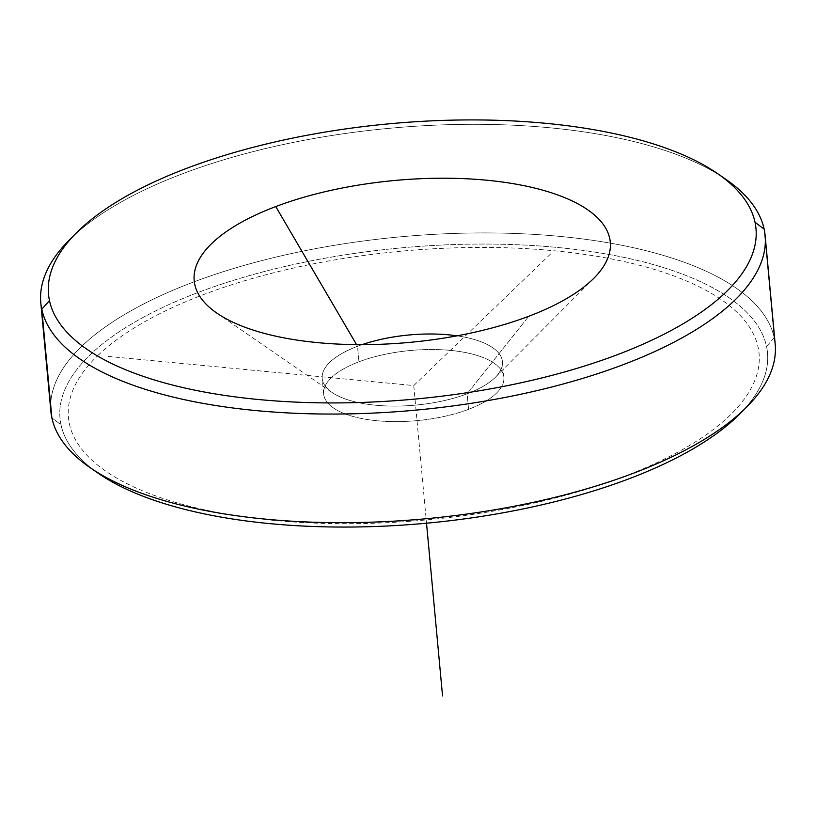<?xml version="1.0" encoding="UTF-8"?>
<svg xmlns="http://www.w3.org/2000/svg" width="816" height="816" viewBox="0 0 816 816"><rect width="100%" height="100%" fill="white"/><g stroke="black" fill="none" stroke-linecap="round" stroke-linejoin="round"><path stroke-width="0.61" stroke-dasharray="4.08 3.06" d="M467.119 393.812L528.737 316.282L467.119 393.812A90.505 35.221 -5.3 0 0 495.373 377.278A90.505 35.221 -5.3 0 0 457.031 335.835A90.505 35.221 174.7 0 1 502.442 361.682A90.505 35.221 174.7 0 1 467.119 393.812A90.505 35.221 174.7 0 1 373.84 405.042A90.505 35.221 174.7 0 1 322.198 378.41A90.505 35.221 174.7 0 1 357.52 346.28A90.505 35.221 -5.3 0 0 332.01 392.435A90.505 35.221 -5.3 0 0 467.119 393.812L468.557 409.326L467.119 393.812M356.551 344.627L357.52 346.28L356.551 344.627M362.069 344.648A90.505 35.221 -5.3 0 0 357.52 346.28L358.958 361.794A90.505 35.221 -5.3 0 0 323.636 393.924A90.505 35.221 -5.3 0 0 375.278 420.556A90.505 35.221 -5.3 0 0 468.557 409.326A90.505 35.221 -5.3 0 0 503.88 377.206A90.505 35.221 -5.3 0 0 452.237 350.574A90.505 35.221 -5.3 0 0 358.958 361.794L357.52 346.28A90.505 35.221 174.7 0 1 362.069 344.648M69.176 240.108A363.722 141.535 174.7 0 1 385.346 128.693A363.722 141.535 174.7 0 1 721.466 176.378A363.722 141.535 -5.3 0 0 389.885 128.255A363.722 141.535 -5.3 0 0 72.818 236.558M50.878 411.397A363.722 141.535 174.7 0 1 391.598 237.691A363.722 141.535 174.7 0 1 774.211 337.732L764.133 229.112L774.211 337.732A363.722 141.535 174.7 0 1 775.2 344.209M98.522 473.453A355.256 138.241 174.7 0 1 60.986 424.708L51.867 417.874L60.986 424.708A355.256 138.241 174.7 0 1 384.662 249.574A355.256 138.241 174.7 0 1 766.53 346.423L774.211 337.732A363.722 141.535 -5.3 0 0 399.962 236.875A363.722 141.535 -5.3 0 0 50.663 404.858M774.211 337.732L766.53 346.423A355.256 138.241 174.7 0 1 743.182 410.438A355.256 138.241 -5.3 0 0 766.53 346.423A355.256 138.241 -5.3 0 0 384.662 249.574A355.256 138.241 -5.3 0 0 60.986 424.708A355.256 138.241 -5.3 0 0 94.534 470.608M358.958 361.794A90.505 35.221 174.7 0 1 485.377 358.459A90.505 35.221 174.7 0 1 468.557 409.326A90.505 35.221 174.7 0 1 342.139 412.672A90.505 35.221 174.7 0 1 358.958 361.794M550.514 254.041L413.763 385.56L105.631 356.184M413.763 385.56L426.523 523.209M97.92 355.45A346.8 134.946 174.7 0 1 553.931 250.747A346.8 134.946 174.7 0 1 729.596 415.67A346.8 134.946 174.7 0 1 273.584 520.373A346.8 134.946 174.7 0 1 97.92 355.45M216.852 313.109L332.01 392.435M593.977 278.134L495.373 377.278M323.636 393.924L322.198 378.41M503.88 377.206L502.442 361.682"/><path stroke-width="1.22" d="M528.737 316.282A208.927 81.294 174.7 0 1 216.852 313.109A208.927 81.294 174.7 0 1 275.747 206.57L356.551 344.627L275.747 206.57A208.927 81.294 174.7 0 1 529.686 186.895A208.927 81.294 174.7 0 1 593.977 278.134A208.927 81.294 174.7 0 1 528.737 316.282A208.927 81.294 -5.3 0 0 567.569 198.849A208.927 81.294 -5.3 0 0 275.747 206.57A208.927 81.294 -5.3 0 0 236.915 324.003A208.927 81.294 -5.3 0 0 528.737 316.282M457.031 335.835A90.505 35.221 -5.3 0 0 362.069 344.648A90.505 35.221 174.7 0 1 457.031 335.835M72.818 236.558A363.722 141.535 -5.3 0 0 40.8 302.777A363.722 141.535 -5.3 0 0 41.789 309.254A363.722 141.535 -5.3 0 0 424.402 409.295A363.722 141.535 -5.3 0 0 765.122 235.589A363.722 141.535 -5.3 0 0 764.133 229.112L755.014 222.289L764.133 229.112A363.722 141.535 -5.3 0 0 721.466 176.378A363.722 141.535 174.7 0 1 725.699 179.204A363.722 141.535 174.7 0 1 764.133 229.112A363.722 141.535 174.7 0 1 432.755 408.408A363.722 141.535 174.7 0 1 41.789 309.254L49.47 300.563A355.256 138.241 174.7 0 1 373.147 125.44A355.256 138.241 174.7 0 1 755.014 222.289A355.256 138.241 174.7 0 1 431.338 397.412A355.256 138.241 174.7 0 1 49.47 300.563L41.789 309.254A363.722 141.535 174.7 0 1 69.176 240.108L76.214 233.029A355.256 138.241 -5.3 0 0 49.47 300.563A355.256 138.241 -5.3 0 0 431.338 397.412A355.256 138.241 -5.3 0 0 755.014 222.289A355.256 138.241 -5.3 0 0 717.478 173.533A355.256 138.241 -5.3 0 0 389.477 123.777A355.256 138.241 -5.3 0 0 76.214 233.029M765.122 235.589L775.2 344.209A363.722 141.535 174.7 0 1 434.479 517.915A363.722 141.535 174.7 0 1 51.867 417.874L41.789 309.254L51.867 417.874A363.722 141.535 174.7 0 1 50.878 411.397L40.8 302.777M50.663 404.858A363.722 141.535 -5.3 0 0 51.867 417.874A363.722 141.535 -5.3 0 0 90.301 467.782A363.722 141.535 -5.3 0 0 426.115 518.731A363.722 141.535 -5.3 0 0 746.824 406.878A363.722 141.535 -5.3 0 0 774.211 337.732M94.534 470.608A355.256 138.241 -5.3 0 0 426.523 523.209A355.256 138.241 -5.3 0 0 743.182 410.438A355.256 138.241 174.7 0 1 739.786 413.967A355.256 138.241 174.7 0 1 426.523 523.209A355.256 138.241 174.7 0 1 98.522 473.453L90.301 467.782M426.523 523.209L442.547 695.905M725.699 179.204L717.478 173.533M746.824 406.878L739.786 413.967"/></g></svg>
